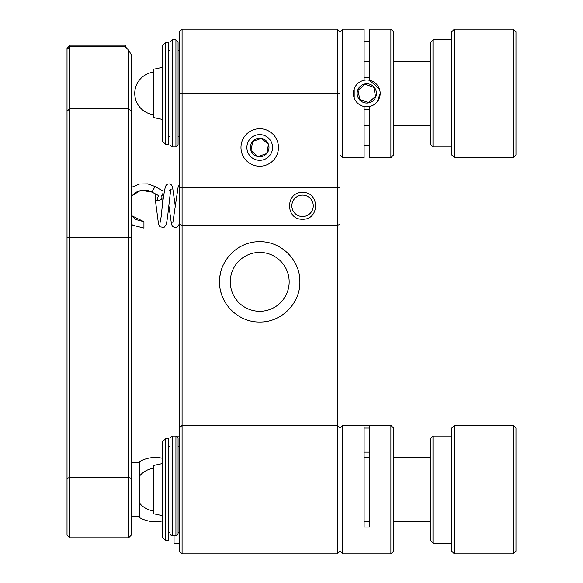 <?xml version="1.0" encoding="UTF-8"?>
<svg xmlns="http://www.w3.org/2000/svg" width="583" height="583" viewBox="0 0 583 583"><rect width="100%" height="100%" fill="white"/><g stroke="black" fill="none" stroke-linecap="round" stroke-linejoin="round"><path stroke-width="0.87" d="M340.027 224.382L340.027 551.175L337.346 553.85L182.078 553.85L179.404 551.175L179.404 31.825L182.078 29.15L337.346 29.15L340.027 31.825L340.027 224.382L337.346 225.322L337.346 29.15M337.346 281.866L337.346 225.322L182.078 225.322L182.078 425.35L337.346 425.35L337.346 281.866M302.548 192.448C285.16 191.822 285.335 220.024 302.548 219.223C319.746 220.031 319.958 191.836 302.548 192.448M240.976 147.477A18.736 18.736 0 0 0 259.712 166.213A18.736 18.736 0 0 0 278.455 147.477A18.736 18.736 0 0 0 259.712 128.734A18.736 18.736 0 0 0 240.976 147.477M259.712 311.307A29.449 29.449 0 0 1 230.27 281.866A29.449 29.449 0 0 1 259.712 252.417A29.449 29.449 0 0 1 289.161 281.866A29.449 29.449 0 0 1 259.712 311.307M299.873 281.866C300.354 303.422 281.246 322.494 259.734 322.02C238.148 322.494 219.091 303.422 219.558 281.866C219.091 260.317 238.141 241.238 259.705 241.705C281.232 241.231 300.34 260.251 299.873 281.866A40.154 40.154 0 0 0 299.094 273.988M220.338 289.744A40.154 40.154 0 0 0 222.626 297.257M182.078 29.15L182.078 225.322L179.404 224.382M179.404 428.031L182.078 425.35L182.078 553.85M337.346 553.85L337.346 425.35L340.027 428.031L342.702 425.35L342.702 553.85L390.887 553.85L390.887 425.35L393.569 428.031L393.569 551.175L390.887 553.85M220.338 274.01A40.154 40.154 0 0 0 219.558 281.866M131.27 489.603L131.27 535.114L128.588 537.788L128.588 50.094L131.27 54.773L131.27 489.603M69.698 489.603L69.698 537.788L67.016 535.114L67.016 47.886L69.698 45.212L69.698 489.603M128.588 537.788L69.698 537.788M67.016 49.329L69.698 46.735L125.258 46.735L125.615 45.51L125.258 46.735L128.588 50.094M162.271 141.05L162.271 45.751L165.485 42.537L165.485 144.263L162.271 141.05M179.404 50.568L178.063 50.568M168.698 136.233L170.032 136.233L170.032 41.998L170.032 50.568L168.698 50.568M179.404 136.233L178.063 136.233L178.063 144.795L178.063 41.998L175.92 39.855L175.92 146.938L178.063 144.795M379.402 88.893L369.476 80.286L369.476 29.15L390.887 29.15L393.569 31.825L393.569 154.969L390.887 157.65L390.887 29.15M342.702 157.65L340.027 154.969L340.027 31.825L342.702 29.15L342.702 157.65L364.12 157.65L364.12 106.514M165.485 42.537L168.698 42.537L168.698 144.263L165.485 144.263M354.194 88.893L354.194 97.9M364.12 80.286L364.12 29.15L342.702 29.15M369.476 106.514L369.476 157.65L390.887 157.65M377.157 101.879L380.182 93.397M364.12 41.211L369.476 41.211M369.476 145.582L364.12 145.582M358.079 83.238A13.387 13.387 0 0 0 356.636 102.112A13.387 13.387 0 0 0 375.51 103.555A13.387 13.387 0 0 0 376.953 84.681A13.387 13.387 0 0 0 358.079 83.238M369.476 109.24A16.062 16.062 0 0 1 364.12 109.24M360.177 99.584L368.507 102.513L375.547 96.472L373.834 87.363L365.082 84.287L358.049 90.321L359.762 99.438L368.507 102.513L375.547 96.472L373.834 87.363L365.082 84.287L358.049 90.321L359.762 99.438M373.076 100.713A9.634 9.634 0 0 0 374.111 87.122A9.634 9.634 0 0 0 360.52 86.087A9.634 9.634 0 0 0 359.485 99.678A9.634 9.634 0 0 0 373.076 100.713M364.12 77.561A16.062 16.062 0 0 1 369.476 77.561M170.032 50.568L170.032 47.704M170.032 47.755L170.032 137.413M165.485 540.463L162.271 537.249L162.271 441.95L165.485 438.737L165.485 540.463L168.698 540.463L168.698 438.737L165.485 438.737M342.702 553.85L340.027 551.175L340.027 428.031M369.476 426.705L369.476 527.083L364.12 527.083L364.12 426.705M342.702 425.35L390.887 425.35M369.476 428.031L364.12 428.031M369.476 457.48L364.12 457.48L369.476 457.48M364.12 452.124L369.476 452.124M170.032 533.43A2.143 2.143 0 0 0 172.174 535.573L172.174 535.252A2.143 1.829 180 0 1 170.032 533.43L170.032 438.205L172.174 436.062L172.174 535.252L175.92 535.252L175.92 436.062L178.063 438.205L178.063 533.43A2.143 1.829 0 0 1 175.92 535.252L175.92 535.573A2.143 2.143 0 0 0 178.063 533.43M178.063 508.842L178.063 449.894M162.271 119.413L153.293 117.489L153.293 69.304L162.271 67.38M162.271 515.62L153.293 513.696L153.293 465.511L162.271 463.587M131.27 462.829L139.782 462.829L139.782 516.37L131.27 516.37M432.994 146.938L430.32 144.263L430.32 42.537L432.994 39.855L432.994 146.938L451.73 146.938M454.412 157.65L451.73 154.969L451.73 31.825L454.412 29.15L454.412 157.65L513.302 157.65L513.302 29.15L454.412 29.15M513.302 29.15L515.984 31.825L515.984 154.969L513.302 157.65M432.994 543.145L430.32 540.463L430.32 438.737L432.994 436.062L432.994 543.145L451.73 543.145M454.412 553.85L451.73 551.175L451.73 428.031L454.412 425.35L454.412 553.85L513.302 553.85L513.302 425.35L515.984 428.031L515.984 551.175L513.302 553.85M131.27 224.193L133.07 225.3L143.928 228.106L143.928 221.678L131.27 215.491L135.926 219.543L143.928 221.686M300.274 216.3A10.705 10.705 0 0 0 313.013 208.109A10.705 10.705 0 0 0 304.822 195.371A10.705 10.705 0 0 0 292.083 203.562A10.705 10.705 0 0 0 300.274 216.3M269.455 155.85A12.848 12.848 0 0 0 268.093 137.734A12.848 12.848 0 0 0 249.969 139.097A12.848 12.848 0 0 0 251.339 157.221A12.848 12.848 0 0 0 269.455 155.85M252.687 141.429A9.277 9.277 0 0 0 257.992 156.587A9.277 9.277 0 0 0 268.464 144.409A9.277 9.277 0 0 0 252.687 141.429L250.967 150.545L257.992 156.587L266.744 153.518L268.464 144.409L261.432 138.36L252.687 141.429L261.432 138.36L261.774 138.652M252.599 141.866L250.967 150.545L251.302 150.829M257.657 156.302L257.992 156.587L266.744 153.518L268.464 144.409L268.129 144.118M174.047 535.573L174.047 543.145L179.404 543.145M340.027 93.397L179.404 93.397M179.404 187.631L340.027 187.631M131.27 478.242L128.588 477.572L69.698 477.572L67.016 478.242M131.27 237.893L128.588 237.223L69.698 237.223L67.016 237.893M131.27 111.287L128.588 108.7L69.698 108.7L67.016 111.287M175.92 39.855L172.174 39.855L172.174 146.938L175.92 146.938M151.908 192.091L148.097 190.539L144.059 189.992L137.705 191.239L131.27 196.194L140.794 190.284L151.879 192.077C162.73 197.746 156.761 193.891 157.592 200.363A3.214 1.137 173.3 0 1 155.267 199.517A3.214 1.137 173.3 0 1 155.275 199.43M161.622 198.686A3.214 1.137 173.3 0 1 161.659 198.839A3.214 1.137 173.3 0 1 157.592 200.363M131.27 187.478L139.607 183.995L147.718 183.885L155.071 186.524L151.879 192.077M125.913 45.212L69.698 45.212M172.174 146.938L170.032 144.795M172.174 39.855L170.032 41.998M179.404 446.767L178.063 446.767M170.032 446.767L168.698 446.767M179.404 532.432L178.063 532.432M170.032 532.432L168.698 532.432M172.174 436.062L179.404 436.062M172.174 535.573L175.92 535.573M430.32 61.273L393.569 61.273M369.476 61.273L364.12 61.273M430.32 125.52L393.569 125.52M369.476 125.52L364.12 125.52M153.293 72.175A21.418 21.418 0 0 0 153.293 114.625M430.32 521.727L393.569 521.727M369.476 521.727L364.12 521.727M430.32 457.48L393.569 457.48M153.293 468.375A21.418 21.418 0 0 0 139.782 475.786M139.782 503.413A21.418 21.418 0 0 0 153.293 510.825M432.994 39.855L451.73 39.855M432.994 436.062L451.73 436.062M454.412 425.35L513.302 425.35M155.493 194.066L155.289 199.517L158.467 223.77L159.225 225.796L160.114 226.882L164.056 227.377L165.82 225.286L166.723 222.057C168.086 215.295 169.42 197.644 170.724 191.013L171.213 189.052L169.551 190.189M175.257 205.886L172.539 187.092L171.482 185.088C170.389 183.791 168.866 183.587 166.927 184.468L165.492 186.232C163.896 192.929 162.468 202.979 161.214 216.388L160.055 222.67M179.404 223.063L178.813 225.067L176.569 227.479L175.089 227.764L172.59 226.488L171.489 224.251L168.844 205.61M179.404 184.811L178.187 186.596L172.83 222.713M151.886 192.099L158.066 195.327M155.071 186.524L162.387 190.743C164.151 191.406 161.841 196.631 161.782 195.465L162.431 205.952M162.271 458.245A32.123 32.123 0 0 0 137.522 462.829M137.522 516.37A32.123 32.123 0 0 0 162.271 520.954"/></g></svg>
